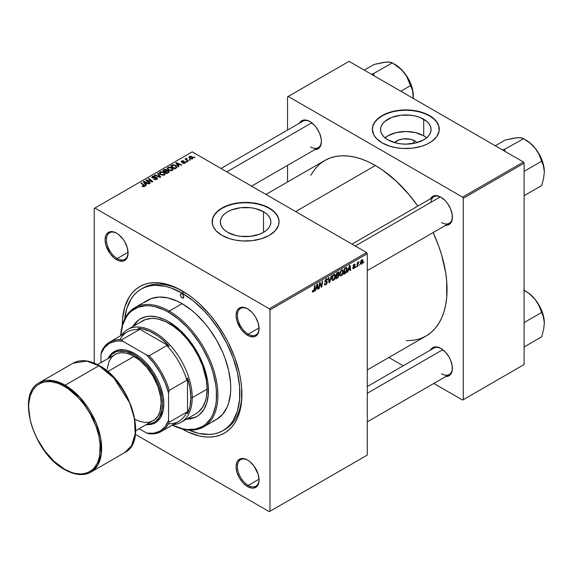 <?xml version="1.0" encoding="UTF-8"?>
<svg xmlns="http://www.w3.org/2000/svg" width="573" height="573" viewBox="0 0 573 573"><rect width="100%" height="100%" fill="white"/><g stroke="black" fill="none" stroke-linecap="round" stroke-linejoin="round"><path stroke-width="0.86" d="M414.795 140.908L412.61 143.601L414.795 140.908L417.008 142.627A12.692 7.327 180 0 0 414.795 140.908A12.692 7.327 180 0 0 394.625 142.627L398.765 139.998L403.342 138.902L410.676 139.318L414.795 140.908M426.634 137.814A25.276 14.59 0 0 0 423.691 135.772L423.691 119.227A25.276 14.59 180 0 1 431.089 129.541A25.276 14.59 180 0 1 415.489 143.028A25.276 14.59 180 0 1 387.942 139.862L384.798 137.649L382.463 135.128L381.031 132.392L380.544 129.541L381.031 126.697L382.463 123.961L384.798 121.433L391.774 117.408L400.885 115.23L410.748 115.23L415.489 116.061L419.859 117.408L426.828 121.433L429.163 123.961L430.602 126.697L431.089 129.541L430.602 132.392L429.163 135.128L426.828 137.649L423.691 139.862L415.489 143.028L405.813 144.138L400.885 143.852L396.144 143.028L387.942 139.862A25.276 14.59 180 0 1 380.544 129.541A25.276 14.59 180 0 1 396.144 116.061A25.276 14.59 180 0 1 423.691 119.227L423.691 135.772A25.276 14.59 0 0 0 384.999 137.814M439.269 129.391A33.456 19.317 0 0 0 429.471 115.882L429.471 115.574A33.456 19.317 180 0 1 439.276 129.233A33.456 19.317 180 0 1 418.619 147.075A33.456 19.317 180 0 1 382.155 142.892L390.048 146.265L396.101 147.712L402.54 148.457L412.345 148.178L421.585 146.265L427.043 144.16L431.677 141.488L436.726 136.625L439.111 131.124L438.632 125.466L436.726 121.841L433.632 118.496L427.043 114.299L421.585 112.193L415.525 110.747L405.813 109.916L396.101 110.747L390.048 112.193L384.59 114.299L378.001 118.496L374.907 121.841L373.002 125.466L372.357 129.233L373.797 134.841L376.311 138.337L382.155 142.892A33.456 19.317 180 0 1 372.357 129.233A33.456 19.317 180 0 1 393.014 111.384A33.456 19.317 180 0 1 429.471 115.574L429.471 115.882A33.456 19.317 0 0 0 393.135 111.671A33.456 19.317 0 0 0 372.364 129.391M227.753 232.351A25.276 14.59 180 0 1 220.347 222.03A25.276 14.59 180 0 1 235.947 208.551A25.276 14.59 180 0 1 263.494 211.709L263.494 232.351L259.662 234.164L250.551 236.341L240.689 236.341L235.947 235.51L227.753 232.351L224.609 230.138L222.274 227.617L220.834 224.874L220.347 222.03L220.834 219.187L222.274 216.444L224.609 213.922L227.753 211.709L231.578 209.897L240.689 207.72L250.551 207.72L255.293 208.551L263.494 211.709L266.638 213.922L268.973 216.444L270.413 219.187L270.893 222.03L270.413 224.874L268.973 227.617L266.638 230.138L263.494 232.351L263.494 211.709A25.276 14.59 180 0 1 270.893 222.03A25.276 14.59 180 0 1 255.293 235.51A25.276 14.59 180 0 1 227.753 232.351M279.08 221.873A33.456 19.317 0 0 0 269.281 208.371L269.281 208.063A33.456 19.317 180 0 1 279.08 221.715A33.456 19.317 180 0 1 258.423 239.564A33.456 19.317 180 0 1 221.966 235.374L229.852 238.755L235.911 240.202L242.343 240.939L252.149 240.66L261.395 238.755L269.281 235.374L275.126 230.826L278.435 225.49L279.08 221.715L278.435 217.948L276.53 214.323L273.443 210.986L266.846 206.789L261.395 204.683L252.149 202.77L245.624 202.405L239.091 202.77L229.852 204.683L224.394 206.789L217.804 210.986L214.71 214.323L212.805 217.948L212.325 223.613L213.607 227.323L216.114 230.826L221.966 235.374A33.456 19.317 180 0 1 212.168 221.715A33.456 19.317 180 0 1 232.817 203.873A33.456 19.317 180 0 1 269.281 208.063L269.281 208.371A33.456 19.317 0 0 0 232.946 204.153A33.456 19.317 0 0 0 212.168 221.873M247.923 460.248A15.292 8.831 -120 0 0 237.444 466.866A15.292 8.831 -120 0 0 248.259 485.41L247.579 486.577A16.252 9.383 60 0 1 236.09 466.673A16.252 9.383 60 0 1 247.579 460.04L245.337 459.002L241.197 458.593L238.031 460.42L236.964 462.103L236.09 466.673L236.964 472.259L239.457 478.004L243.181 483.032L247.579 486.577L251.977 488.11L253.968 488.031L257.134 486.198L258.201 484.514L259.075 479.945L258.201 474.358L253.968 465.964L249.821 461.587L247.579 460.04A16.252 9.383 60 0 1 259.075 479.945A16.252 9.383 60 0 1 247.579 486.577L248.259 485.41A15.292 8.831 60 0 1 238.268 471.93A15.292 8.831 60 0 1 240.61 459.675A15.292 8.831 60 0 1 247.923 460.248M116.928 233.354A15.292 8.831 -120 0 0 106.449 239.98A15.292 8.831 -120 0 0 117.264 258.516L116.591 259.691A16.252 9.383 60 0 1 105.095 239.786A16.252 9.383 60 0 1 116.591 233.154L112.193 231.621L110.202 231.7L107.036 233.533L105.969 235.216L105.095 239.786L105.969 245.373L110.202 253.767L114.349 258.144L118.833 260.729L122.973 261.138L124.713 260.493L127.206 257.628L128.08 253.058L127.206 247.472L124.713 241.727L122.973 239.077L118.833 234.701L116.591 233.154A16.252 9.383 60 0 1 128.08 253.058A16.252 9.383 60 0 1 116.591 259.691L117.264 258.516A15.292 8.831 60 0 1 107.273 245.043A15.292 8.831 60 0 1 109.615 232.788A15.292 8.831 60 0 1 116.928 233.354M247.923 308.983A15.292 8.831 -120 0 0 237.444 315.608A15.292 8.831 -120 0 0 248.259 334.145L247.579 335.32A16.252 9.383 60 0 1 236.09 315.415A16.252 9.383 60 0 1 247.579 308.783L243.181 307.25L241.197 307.329L238.031 309.162L236.964 310.845L236.09 315.415L236.964 321.002L241.197 329.396L245.337 333.773L249.821 336.358L253.968 336.766L255.708 336.122L258.201 333.257L259.075 328.687L258.201 323.1L255.708 317.356L253.968 314.706L251.977 312.328L247.579 308.783A16.252 9.383 60 0 1 259.075 328.687A16.252 9.383 60 0 1 247.579 335.32L248.259 334.145A15.292 8.831 60 0 1 238.268 320.672A15.292 8.831 60 0 1 240.61 308.417A15.292 8.831 60 0 1 247.923 308.983M128.058 252.285L117.264 258.516L128.058 252.285M259.053 479.171L248.259 485.41L259.053 479.171M259.053 327.914L248.259 334.145L259.053 327.914M351.994 244.105L433.926 196.804A15.292 8.831 60 0 1 441.239 197.377A15.292 8.831 -120 0 0 430.832 202.376M430.502 198.781A16.252 9.383 60 0 1 440.895 197.169L438.653 196.131L434.513 195.722L432.773 196.367L430.28 199.232M299.507 123.152A16.252 9.383 60 0 1 309.9 121.54L307.658 120.502L303.518 120.094L301.778 120.738L299.285 123.603M430.502 350.039A16.252 9.383 60 0 1 440.895 348.434L436.497 346.901L434.513 346.98L431.34 348.814L430.28 350.497M141.223 289.086A81.731 47.187 60 0 1 182.085 293.132L184.076 291.979L182.085 293.132L170.811 287.904L165.311 286.321L154.839 285.282L149.976 285.841L145.42 287.116L141.223 289.086L137.413 291.736L134.032 295.045L131.117 298.984L126.783 308.568L124.685 318.953A81.731 47.187 60 0 1 141.223 289.086L143.25 287.918A81.731 47.187 60 0 1 183.109 291.392A81.731 47.187 -120 0 0 142.247 288.52M182.085 428.941A84.596 48.841 60 0 1 181.956 428.862L187.951 431.992L199.447 435.989L204.976 436.898L210.284 437.063L215.319 436.483L220.032 435.172L224.387 433.131L228.326 430.38L231.821 426.957L234.844 422.888L237.351 418.204L239.328 412.968L241.62 401.007L241.62 387.463L240.753 380.264L239.328 372.865L234.844 357.76L228.326 342.74L224.387 335.441L215.319 321.618L210.284 315.229L199.447 303.79L193.753 298.855L187.951 294.508L176.219 287.739L170.417 285.383L159.194 282.833L153.886 282.668L148.851 283.248L144.138 284.559L139.783 286.6L135.844 289.351L132.349 292.774L129.326 296.843L124.842 306.763L122.55 318.724L122.264 325.478A84.596 48.841 60 0 1 182.085 290.79L182.085 290.79A84.596 48.841 60 0 1 241.906 394.403A84.596 48.841 60 0 1 182.085 428.941L182.085 428.941M265.965 194.44L324.733 160.504A101.328 58.503 -120 0 1 375.401 165.525L382.42 169.973L396.201 181.097L409.172 194.791L417.832 206.094A101.328 58.503 -120 0 0 375.401 165.525L295.639 211.573L375.401 165.525L368.375 161.865L361.42 159.043L354.601 157.081L347.983 155.992L341.623 155.792L335.592 156.486L329.948 158.062L324.733 160.504L320.013 163.792L315.823 167.896L310.802 175.173M406.393 340.742L415.203 340.025L420.854 338.45L426.061 336.007A101.328 58.503 -120 0 0 433.131 232.588L438.589 245.738L441.597 254.813L445.672 272.684L446.704 281.314L446.704 297.53L445.672 304.965L443.96 311.855L441.597 318.137L438.589 323.738L434.971 328.616L430.781 332.72L426.061 336.007L367.286 369.943M367.286 386.539L433.926 348.062A15.292 8.831 60 0 1 441.239 348.635M220.999 168.476L302.931 121.175A15.292 8.831 60 0 1 310.244 121.748M94.216 208.45L94.216 363.096L94.216 208.45L192.227 151.866L366.613 252.55L269.281 308.74L94.889 208.063L269.281 308.74L269.955 309.914L269.955 511.281L367.286 455.084L367.286 253.717L269.955 309.914L269.955 511.281L269.281 511.668L135.35 434.348L269.281 511.668L367.286 455.084L269.281 511.668L367.286 455.084L367.286 253.717L366.613 252.55L367.286 253.717L269.955 309.914L269.281 308.74L366.613 252.55L192.227 151.866L94.216 208.45M343.385 271.444L342.418 274.703L341.322 275.806L340.262 275.892L339.732 273.715L340.627 271.086L342.597 269.761L343.385 271.444L342.812 269.847L341.752 269.955L340.348 271.588L339.696 274.381L340.305 275.921L341.322 275.806L339.732 274.89L341.322 275.806L343.385 271.444L342.847 271.129L343.385 271.444M348.37 270.177L347.252 272.311L349.451 265.578L350.053 265.227L350.697 270.32L350.203 270.606L350.046 269.21L348.37 270.177L350.046 269.21L350.203 270.606L350.697 270.32L350.053 265.227L349.451 265.578L347.252 272.311L347.79 272.003L347.424 271.795L347.79 272.003L348.37 270.177L348.019 269.976L348.37 270.177M313.381 291.936L312.536 291.901L312.457 290.769L312.951 290.411L313.202 291.356L313.868 290.74L314.627 285.683L315.129 285.397L314.341 290.661L313.381 291.936L314.541 289.737L315.129 285.397L314.627 285.683L314.061 289.881L313.417 291.277L312.951 290.411L312.457 290.769L312.414 291.292L313.381 291.936L312.414 291.378L313.381 291.936L312.672 292.044M327.348 282.267L326.56 284.172L324.733 284.888L324.397 283.728L324.891 283.377L325.049 284.151L325.643 284.194L326.839 282.811L326.696 282.174L324.92 281.472L325.708 279.302L326.753 278.707L327.498 279.151L327.591 279.832L327.104 280.168L326.374 279.481L325.378 280.82L327.047 281.4L327.348 282.267L325.378 280.82L326.195 279.574L327.104 280.168L327.591 279.832L327.19 278.772L326.216 278.922L324.891 281.135L325.45 282.009L326.854 282.604L325.894 284.072L325.013 284.108L324.891 283.377L324.397 283.728L324.791 284.924L325.865 284.731L324.404 283.886L325.865 284.731L327.348 282.267L324.905 280.856L327.348 282.267M331.767 275.785L329.704 282.446L329.074 282.804L328.35 277.762L328.845 277.475L329.468 281.801L331.237 276.093L331.767 275.785L331.237 276.093L329.468 281.801L328.845 277.475L328.35 277.762L329.074 282.804L329.704 282.446L328.959 282.016L329.704 282.446L331.767 275.785M335.52 275.985L334.546 279.244L333.457 280.347L332.397 280.433L331.839 278.593L332.763 275.627L334.732 274.302L335.52 275.985L334.94 274.388L333.887 274.496L332.483 276.129L331.831 278.922L332.44 280.462L333.457 280.347L331.867 279.431L333.457 280.347L335.52 275.985L334.976 275.67L335.52 275.985M363.962 261.882L363.354 263.014L363.962 261.882M339.023 275.362L338.199 277.404L335.764 278.944L336.566 273.02L338.937 272.225L338.435 274.603L339.023 275.362L338.435 274.603L339.087 272.891L338.435 272.032L336.566 273.02L335.764 278.944L337.662 277.848L337.11 277.525L337.662 277.848L339.023 275.362L337.776 274.646L339.023 275.362M315.981 288.871L314.871 291.005L317.07 284.272L317.671 283.929L318.316 289.014L317.822 289.301L317.664 287.904L315.981 288.871L317.664 287.904L317.822 289.301L318.316 289.014L317.671 283.929L317.07 284.272L314.871 291.005L315.401 290.697L315.043 290.49L315.401 290.697L315.981 288.871L315.63 288.67L315.981 288.871M319.813 284.824L319.304 288.448L318.803 288.735L319.612 282.804L320.135 282.503L321.489 286.357L322.148 281.343L322.642 281.057L321.847 286.98L321.324 287.281L319.963 283.434L319.813 284.824L319.963 283.434L321.324 287.281L321.847 286.98L322.642 281.057L322.148 281.343L321.489 286.357L320.135 282.503L319.612 282.804L318.803 288.735L319.304 288.448L318.882 288.205L319.304 288.448L319.813 284.824L319.376 284.566L319.813 284.824M353.835 268.579L352.975 268.723L352.667 267.835L353.154 267.484L353.498 268.178L354.307 267.67L354.451 266.853L353.34 266.61L353.111 265.786L353.734 264.597L354.751 264.103L355.246 264.855L354.751 265.213L354.1 264.805L353.584 265.65L354.859 266.273L354.794 267.562L353.835 268.579L355.002 266.76L353.584 265.65L354.1 264.805L354.751 265.213L355.246 264.855L354.966 264.16L354.128 264.296L353.097 266.022L354.508 267.09L353.863 268.071L353.154 267.484L352.667 267.835L353.835 268.579L352.667 267.899L352.968 268.723L353.835 268.579M345.791 273.02L343.628 274.403L344.43 268.479L346.479 267.491L347.245 268.751L346.708 271.616L345.791 273.02L347.259 269.081L346.214 267.519L344.43 268.479L343.628 274.403L345.032 273.593L344.48 273.271L345.032 273.593L345.791 273.02L345.318 272.755L345.791 273.02M363.046 260.808L362.2 263.508L360.632 264.174L360.424 262.334L361.191 260.45L362.401 259.655L363.046 260.808L362.666 259.727L361.9 259.805L360.345 263.236L360.725 264.239L361.513 264.146L360.353 263.48L361.513 264.146L363.046 260.808L362.458 260.464L363.046 260.808M359.414 264.511L358.805 265.636L359.414 264.511M357.652 264.719L357.402 266.452L356.907 266.739L357.488 262.427L357.989 262.14L357.86 263.036L358.992 261.632L357.652 264.719L358.992 261.632L357.86 263.036L357.989 262.14L357.488 262.427L356.907 266.739L357.402 266.452L356.979 266.201L357.402 266.452L357.652 264.719L357.215 264.461L357.652 264.719M356.098 266.424L355.489 267.555L356.098 266.424M186.999 161.908L186.44 161.45L185.939 161.736L186.511 162.188L186.999 161.908L186.44 161.45L185.939 161.736L186.999 161.908M190.322 159.989L189.756 159.53L189.255 159.824L189.828 160.275L190.322 159.989L189.756 159.53L189.255 159.824L189.828 160.275L190.322 159.989M172.401 170.403L173.017 168.963L171.327 167.423L169.092 167.015L167.38 167.918L167.352 168.806L168.211 169.823L171.277 170.74L172.401 170.403L173.103 169.372L171.721 167.624L167.975 167.352L167.287 168.577L168.734 170.16L172.401 170.403M178.805 166.636L178.096 165.554L179.779 164.587L181.226 165.239L181.72 164.952L176.341 162.596L175.739 162.947L178.275 166.944L178.805 166.636L178.096 165.554L179.779 164.587L181.226 165.239L181.72 164.952L176.341 162.596L175.739 162.947L178.275 166.944L178.805 166.636M167.022 170.639L166.521 169.594L166.521 171.248L166.521 169.594L164.795 169.35L164.795 169.902L164.795 169.35L164.064 169.687L164.064 170.324L164.064 169.687L162.854 170.382L166.786 173.576L169.107 172.101L168.82 171.019L167.022 170.639L166.836 169.816L165.726 169.307L162.854 170.382L166.786 173.576L169.214 171.75L168.569 170.847L167.115 170.331M160.719 177.078L158.055 173.153L157.525 173.461L159.81 176.821L155.133 174.837L154.638 175.123L160.096 177.437L160.719 177.078L158.055 173.153L157.525 173.461L159.81 176.821L155.133 174.837L154.638 175.123L160.096 177.437L160.719 177.078M142.455 186.49L144.131 186.691L144.883 185.81L141.416 182.758L140.915 183.052L144.174 185.86L142.061 186.218L144.46 186.533L144.905 185.953L141.416 182.758L140.915 183.052L143.701 185.308L143.945 186.196L142.498 185.896L142.061 186.218L142.455 186.49M150.319 183.081L146.975 180.388L152.346 181.913L152.862 181.612L148.93 178.418L148.436 178.712L151.788 181.405L146.423 179.872L145.9 180.173L149.825 183.367L150.319 183.081L146.975 180.388L152.346 181.913L152.862 181.612L148.93 178.418L148.436 178.712L151.788 181.405L146.423 179.872L145.9 180.173L149.825 183.367L150.319 183.081M146.423 185.33L145.714 184.255L147.39 183.281L148.844 183.933L149.338 183.654L143.959 181.29L143.357 181.641L145.886 185.638L146.423 185.33L145.714 184.255L147.39 183.281L148.844 183.933L149.338 183.654L143.959 181.29L143.357 181.641L145.886 185.638L146.423 185.33M156.594 177.981L156.422 179.571L156.422 178.991L155.133 179.263L155.133 179.707L154.309 178.934L154.309 179.471L154.309 178.934L153.879 179.249L156.945 179.328L157.618 178.511L157.296 177.845L155.978 177.329L152.833 177.515L152.568 177.071L153.07 176.606L155.29 176.377L154.194 175.997L152.583 176.248L151.845 177.272L153.106 178.067L156.594 177.981L156.887 178.504L156.293 179.062L153.879 179.249L156.236 179.628L157.618 178.454L157.038 177.673L152.833 177.515L152.977 176.656L155.19 176.319L152.439 176.326L151.816 177.093L152.368 177.816L156.594 177.981L156.902 179.356M164.537 174.944L165.153 173.504L163.463 171.964L161.228 171.556L159.516 172.459L159.487 173.347L160.34 174.364L163.412 175.281L164.537 174.944L165.239 173.913L163.849 172.165L160.111 171.893L159.423 173.118L160.87 174.701L164.537 174.944M182.579 163.183L184.391 163.405L185.473 162.395L184.449 161.729L182.078 161.83L182.049 161.214L183.804 160.913L182.128 160.741L181.211 161.371L181.498 162.059L184.807 162.403L184.313 163.011L182.579 163.183L184.921 163.176L185.079 161.93L182.336 161.923L182.049 161.214L183.804 160.913L181.641 160.956L181.591 162.116L184.628 162.238L184.513 162.918L182.579 163.183M176.699 167.724L175.481 165.332L175.481 165.948L175.481 165.332L172.559 164.845L172.559 165.418L172.559 164.845L171.9 165.16L171.9 165.798L171.9 165.16L170.718 165.841L174.65 169.035L176.849 167.488L176.205 165.841L173.34 164.723L170.718 165.841L174.65 169.035L176.928 167.144M192.592 158.742L193.037 157.639L191.869 156.558L190.035 156.243L188.911 156.995L189.871 158.52L191.998 158.972L193.115 157.983L192.005 156.637L189.419 156.465L188.868 157.21L190.057 158.628L192.592 158.742M188.424 161.085L186.612 159.466L186.633 158.22L185.996 158.549L186.153 159.244L185.566 158.764L185.065 159.05L187.923 161.371L188.424 161.085L187.299 160.146L186.633 158.22L186.175 158.334L186.153 159.244L185.566 158.764L185.065 159.05L187.923 161.371L188.424 161.085M194.863 157.367L194.304 156.909L193.803 157.195L194.376 157.647L194.863 157.367L194.304 156.909L193.803 157.195L194.863 157.367M287.531 96.844L287.531 130.071L287.531 96.844L349.036 61.332L523.428 162.009L462.597 197.133L288.205 96.45L462.597 197.133L463.271 198.301L463.271 399.675L524.102 364.55L524.102 163.183L463.271 198.301L463.271 399.675L462.597 400.061L433.818 383.452L462.597 400.061L524.102 364.55L462.597 400.061L524.102 364.55L524.102 163.183L523.428 162.009L524.102 163.183L463.271 198.301L462.597 197.133L523.428 162.009L349.036 61.332L287.531 96.844M287.531 165.389L287.531 181.985L287.531 165.389M403.227 365.789L388.852 357.488L403.227 365.789M445.293 376.497L447.284 376.418L450.45 374.592L452.169 370.795L452.169 365.617L450.45 359.844L449.024 357.008L445.293 351.98L440.895 348.434A16.252 9.383 60 0 1 452.391 368.332A16.252 9.383 60 0 1 445.801 376.533M314.298 149.61L318.029 148.887L320.522 146.022L321.396 141.445L321.174 138.73L319.455 132.957L316.289 127.464L314.298 125.093L309.9 121.54A16.252 9.383 60 0 1 321.396 141.445A16.252 9.383 60 0 1 314.806 149.646M445.293 225.239L449.024 224.516L451.51 221.651L452.169 219.538L452.169 214.359L450.45 208.586L447.284 203.093L445.293 200.722L440.895 197.169A16.252 9.383 60 0 1 452.391 217.074A16.252 9.383 60 0 1 445.801 225.275M452.384 216.673A15.292 8.831 60 0 1 449.218 223.298A15.292 8.831 60 0 1 441.575 222.539A15.292 8.831 -120 0 0 452.384 216.673M321.389 141.044A15.292 8.831 60 0 1 318.223 147.669A15.292 8.831 60 0 1 310.58 146.91A15.292 8.831 -120 0 0 321.389 141.044M452.384 367.938A15.292 8.831 60 0 1 449.218 374.556A15.292 8.831 60 0 1 441.575 373.797A15.292 8.831 -120 0 0 452.384 367.938M241.899 393.214A81.731 47.187 60 0 1 224.974 429.478A81.731 47.187 60 0 1 223.95 430.036A81.731 47.187 -120 0 0 241.899 393.214M259.068 328.286A15.292 8.831 60 0 1 255.902 334.904A15.292 8.831 60 0 1 248.259 334.145A15.292 8.831 -120 0 0 259.068 328.286M259.068 479.544A15.292 8.831 60 0 1 255.902 486.162A15.292 8.831 60 0 1 248.259 485.41A15.292 8.831 -120 0 0 259.068 479.544M128.073 252.657A15.292 8.831 60 0 1 124.914 259.275A15.292 8.831 60 0 1 117.264 258.516A15.292 8.831 -120 0 0 128.073 252.657M279.08 222.03L278.435 218.263L276.53 214.639L273.443 211.301L269.281 208.371L264.21 205.972L258.423 204.189L252.149 203.086L245.624 202.713L239.091 203.086L232.817 204.189L227.037 205.972L221.966 208.371L217.804 211.301L214.71 214.639L212.805 218.263L212.168 222.03M439.276 129.541L438.632 125.773L436.726 122.149L433.632 118.812L429.471 115.882L424.407 113.483L418.619 111.699L412.345 110.596L405.813 110.231L399.288 110.596L393.014 111.699L387.226 113.483L382.155 115.882L378.001 118.812L374.907 122.149L373.002 125.773L372.357 129.541M426.828 137.986L423.691 135.772L415.489 132.607L405.813 131.496L396.144 132.607L387.942 135.772L384.798 137.986M146.423 180.595L146.423 179.872L146.423 180.595M148.844 180.968L148.844 180.531L148.844 180.968M150.613 181.448L150.613 181.018L150.613 181.448M148.93 179.12L148.93 178.418L148.93 179.12M146.975 181.039L146.975 180.388L146.975 181.039M147.941 181.834L147.941 181.125L147.941 181.834M143.959 182.586L143.959 181.29L143.959 182.586M145.714 185.358L145.714 184.255L145.714 185.358M145.427 183.775L144.683 182.586L144.683 183.732L144.102 181.806L144.102 182.823L144.102 181.806L146.774 183.002L146.774 183.639L146.774 183.002L145.427 183.775L145.427 184.914L145.427 183.775L144.102 181.806L146.774 183.002L145.427 183.775M142.498 186.519L142.498 185.896L142.498 186.519M142.863 186.683L142.863 186.161L142.863 186.683M143.945 186.741L143.945 186.196L143.945 186.741M144.174 186.669L143.945 186.196M141.416 183.453L141.416 182.758L141.416 183.453M144.296 186.619L144.296 185.1L144.296 186.619M152.439 177.852L152.439 176.326L152.439 177.852M152.833 177.515L152.977 176.656M153.442 178.103L153.442 177.651L153.442 178.103M154.782 177.967L154.782 177.444L154.782 177.967M157.038 179.27L157.038 177.673L157.038 179.27M155.133 175.338L155.133 174.837L155.133 175.338M158.406 176.728L158.406 176.205L158.406 176.728M159.81 177.322L159.81 176.821L159.81 177.322M158.055 174.249L158.055 173.153L158.055 174.249M160.111 174.178L160.111 171.893L160.111 174.178M163.849 172.802L163.849 172.165L163.849 172.802M161.378 174.428L160.175 173.103L160.175 174.228L160.648 172.222L163.312 172.423L164.494 173.877L164.021 175.166L164.021 174.607L161.378 174.428L161.378 174.951L160.175 173.103L161.285 172.007L163.176 172.344L164.487 173.755L163.391 174.822L161.378 174.428M168.569 172.545L168.569 170.847L168.569 172.545M165.038 171.463L163.814 170.468L163.814 171.162L163.814 170.468L164.652 169.98L166.048 169.887L166.442 171.291L166.442 170.425L165.833 171.642L165.833 171.005L165.038 171.463L165.038 172.158L165.038 171.463L163.814 170.468L166.048 169.887L166.363 170.589L165.038 171.463M166.822 172.917L165.497 171.836L165.497 172.53L165.497 171.836L166.535 171.234L168.061 171.119L168.204 172.76L168.204 172.086L167.746 173.025L167.746 172.387L166.822 172.917L166.822 173.555L166.822 172.917L165.497 171.836L167.058 170.998L168.061 171.119L168.204 172.086L166.822 172.917M166.048 169.887L166.442 170.425M182.945 163.355L182.945 162.825L182.945 163.355M184.513 163.369L184.513 162.918L184.513 163.369M184.628 162.238L184.513 162.918M181.168 161.557L181.591 162.116M181.641 162.145L181.641 160.956L181.641 162.145M182.006 161.787L182.049 161.214M182.336 162.331L182.336 161.923L182.336 162.331M183.045 162.274L183.045 161.865L183.045 162.274M184.212 162.123L184.212 161.715L184.212 162.123M185.079 163.076L185.079 161.93L185.079 163.076M185.48 162.488L185.079 161.93M176.341 163.892L176.341 162.596L176.341 163.892M178.096 166.664L178.096 165.554L178.096 166.664M177.809 165.081L177.064 163.892L177.064 165.031L176.491 163.112L176.491 164.129L176.491 163.112L179.156 164.308L179.156 164.945L179.156 164.308L177.809 165.081L177.809 166.22L177.809 165.081L176.491 163.112L179.156 164.308L177.809 165.081M174.686 168.376L171.678 165.926L171.678 166.621L171.678 165.926L173.089 165.203L174.958 165.597L176.183 167.044L175.317 168.648L175.317 168.011L174.686 168.376L174.686 169.014L174.686 168.376L171.678 165.926L173.447 165.153L175.41 165.891L176.14 167.273L174.686 168.376M167.975 169.637L167.975 167.352L167.975 169.637M171.721 168.261L171.721 167.624L171.721 168.261M168.039 168.562L168.655 167.61L170.26 167.517L172.251 168.92L171.886 170.625L171.886 170.066L170.16 170.245L168.612 169.45L168.039 168.562L168.512 167.681L171.177 167.882L172.358 169.336L171.886 170.066L169.25 169.887L169.25 170.41L168.039 168.562L168.039 169.687L168.025 168.419L168.025 169.68M189.419 158.184L189.419 156.465L189.419 158.184M192.005 157.281L192.005 156.637L192.005 157.281M190.494 158.313L189.828 156.723L191.511 156.916L192.17 158.499L192.17 158.929L192.17 158.499L190.494 158.313L190.494 158.836L189.548 157.353L190.129 156.615L191.425 156.866L192.435 157.926L191.754 158.628L190.494 158.313M189.52 158.263L189.828 156.723M192.449 158.821L192.449 158.055L192.17 158.499M189.756 160.218L189.756 159.53L189.756 160.218M185.566 159.452L185.566 158.764L185.566 159.452M186.153 159.931L186.153 159.244L186.153 159.931M186.175 158.334L186.153 159.244M186.977 158.642L186.633 158.22L186.977 158.642M186.44 160.168L186.619 158.721M187.299 160.863L187.299 160.146L187.299 160.863M186.44 162.13L186.44 161.45L186.44 162.13M194.304 157.589L194.304 156.909L194.304 157.589M160.175 173.103L160.161 174.221M168.061 171.119L168.204 172.086M337.934 272.225L339.087 272.891L337.934 272.225M337.812 272.934L336.967 273.421L336.723 275.269L336.967 273.421L336.544 273.178L337.812 272.934L337.261 272.619L338.593 273.199L338.321 274.116L336.723 275.269L336.294 275.026L336.723 275.269L338.442 273.887L338.543 272.898L337.812 272.934L338.593 273.199M336.358 277.962L336.63 275.964L336.201 275.713L337.669 275.362L337.117 275.04L338.528 275.627L337.762 277.124L336.358 277.962L335.928 277.719L336.358 277.962L338.113 276.773L338.399 275.19L336.63 275.964L336.358 277.962M337.626 274.739L338.528 275.627M332.326 278.664L332.87 276.329L332.49 276.107L332.87 276.329L333.873 275.14L333.386 274.861L334.611 275.076L335.026 276.207L333.493 279.688L332.748 279.746L331.853 278.392L332.884 279.803L334.188 279.001L335.004 276.652L334.589 275.061L333.071 275.964L332.326 278.664M328.687 280.111L329.303 280.462L328.687 280.111M328.881 281.458L329.468 281.801L328.881 281.458M324.397 283.75L325.013 284.108L324.397 283.75M324.397 283.793L325.013 284.108M326.037 282.066L324.912 281.415L326.725 282.203M325.084 281.801L325.45 282.009L325.084 281.801M326.223 278.915L327.598 279.71L326.223 278.915M326.123 278.979L327.591 279.832L326.123 278.979M326.195 279.574L327.104 280.039M324.955 280.577L325.378 280.82L324.955 280.577M325.564 281.2L325.378 280.82M324.912 280.82L325.485 281.157M327.018 281.379L326.417 281.279M312.543 290.704L312.908 290.912L312.543 290.704M313.417 291.277L312.908 290.912M314.111 289.487L314.541 289.737L314.111 289.487M317.757 288.692L318.316 289.014L317.757 288.692M317.113 287.582L317.664 287.904L317.113 287.582M316.253 288.076L316.976 284.552L317.592 287.302L315.895 287.868L317.592 287.302L317.299 284.738L316.253 288.076M320.049 283.771L320.78 284.194L320.049 283.771M320.443 284.982L321.231 285.433L320.443 284.982M320.83 285.977L321.489 286.357L320.83 285.977M321.03 286.514L321.847 286.98L321.03 286.514M319.562 283.205L319.963 283.434L319.562 283.205M353.863 268.071L353.154 267.484M353.097 266.022L354.408 266.803M354.2 264.253L355.246 264.855L354.2 264.253M354.1 264.805L354.751 265.213M353.197 265.428L353.584 265.65L353.197 265.428M353.133 265.657L353.634 265.944L353.133 265.657M354.042 266.065L353.634 265.944M353.699 266.008L353.126 265.679M350.139 269.998L350.697 270.32L350.139 269.998M349.494 268.887L350.046 269.21L349.494 268.887M348.635 269.382L349.358 265.858L349.981 268.608L348.277 269.174L349.981 268.608L349.68 266.044L348.635 269.382M346.758 267.577L346.214 267.519M346.722 268.773L347.259 269.081L346.722 268.773M346.171 268.2L344.831 268.88L344.223 273.421L346.178 271.752L346.765 269.331L346.171 268.2L346.765 269.331L344.853 273.056L343.8 273.178L344.223 273.421L344.831 268.88L344.409 268.637L346.171 268.2L345.54 267.835L346.421 268.25L345.626 267.784M340.19 274.123L340.734 271.788L340.355 271.566L340.734 271.788L341.737 270.599L341.25 270.32L342.475 270.535L342.89 271.666L341.358 275.147L340.613 275.205L339.717 273.851L340.749 275.262L342.052 274.46L342.869 272.111L342.453 270.52L340.935 271.423L340.19 274.123M361.878 260.321L360.847 262.57L360.976 263.573L361.52 263.644L360.381 262.635L360.84 262.892L361.878 260.321L361.506 260.099L362.2 260.242L362.559 261.087L361.52 263.644L360.345 263.251M357.437 262.792L357.86 263.036L357.437 262.792M358.297 262.076L358.798 262.362L358.297 262.076M361.52 263.644L362.544 261.41L362.423 260.407L361.699 259.941M182.085 297.817A2.392 1.382 60 0 1 180.524 295.711A2.392 1.382 60 0 1 180.889 293.799A2.392 1.382 60 0 1 182.085 293.913L183.281 295.174L183.775 296.843L182.085 297.817L180.889 296.556L180.395 294.887L180.889 293.799L182.085 293.913A2.392 1.382 60 0 1 183.647 296.019A2.392 1.382 60 0 1 183.281 297.931L182.085 297.817L183.775 296.843L183.281 297.931A2.392 1.382 60 0 1 182.085 297.817M140.707 318.638A56.398 32.561 -120 0 0 133.602 326.044L138.415 320.271M132.922 326.438A56.398 32.561 60 0 1 140.371 318.824A56.398 32.561 60 0 1 168.569 321.618L180.144 330.284L187.364 337.912L193.867 346.679L199.397 356.256L203.737 366.269L207.677 381.267L208.257 386.073L208.257 395.098L206.731 403.07L203.737 409.681L199.397 414.68L196.768 416.514L190.723 418.748L186.454 419.157A56.398 32.561 60 0 0 196.768 416.514L196.768 416.514A56.398 32.561 60 0 0 205.413 371.318A56.398 32.561 60 0 0 168.569 321.618L164.659 319.584L156.988 316.919L149.768 316.203L146.409 316.59L140.371 318.824L137.742 320.658L132.922 326.438M169.243 311.082L168.569 312.256A67.872 39.186 60 0 1 216.522 393.171A67.872 39.186 60 0 1 172.344 425.094L182.501 428.74L186.934 429.471L195.228 429.141L202.498 426.448L205.664 424.242L210.893 418.226L212.905 414.472L215.634 405.655L216.329 400.677L216.329 389.812L215.634 384.032L212.905 372.063L210.893 365.982L208.472 359.923L202.498 348.076L199.01 342.41L191.189 331.86L186.934 327.076L177.931 318.724L168.569 312.256L163.864 309.807L154.638 306.598L150.205 305.867L145.943 305.738L138.122 307.257L131.468 311.096L128.667 313.846L126.239 317.113L122.643 325.07L120.724 335.685A67.872 39.186 60 0 1 168.569 312.256L169.243 311.082A68.824 39.738 60 0 1 214.202 371.734A68.824 39.738 60 0 1 203.651 426.885A68.824 39.738 60 0 1 172.287 425.123A68.824 39.738 -120 0 0 217.883 393.601A68.824 39.738 -120 0 0 169.243 311.082L182.085 303.669L169.243 311.082A68.824 39.738 -120 0 0 120.674 335.721A68.824 39.738 60 0 1 134.827 307.672A68.824 39.738 60 0 1 169.243 311.082M203.651 426.885L216.494 419.472A68.824 39.738 -120 0 0 227.044 364.321A68.824 39.738 -120 0 0 182.085 303.669L191.583 310.229L196.21 314.248L205.027 323.552L209.124 328.752L216.501 339.997L222.553 352.008L225.003 358.154L228.656 370.437L230.518 382.32L230.754 387.964L230.518 393.336L228.656 403.063L227.044 407.331L222.553 414.451L216.501 419.472L212.955 421.134M182.085 293.132A81.731 47.187 60 0 1 235.474 365.151A81.731 47.187 60 0 1 222.947 430.645A81.731 47.187 60 0 1 188.818 430.029L198.86 433.41L209.331 434.449L214.195 433.89L218.75 432.615L222.947 430.645L226.758 427.995L230.138 424.679L233.053 420.747L237.387 411.163L239.6 399.61L239.6 386.531L237.387 372.421L233.053 357.831L226.758 343.32L218.75 329.446L209.331 316.74L204.203 310.981L193.359 300.925L182.085 293.132M139.984 322.656L142.476 320.923A53.533 30.906 60 0 1 169.243 323.573A53.533 30.906 60 0 1 204.21 370.745A53.533 30.906 60 0 1 196.009 413.642L181.14 422.222A53.533 30.906 60 0 1 173.089 424.665A53.533 30.906 -120 0 0 192.227 397.719L190.873 397.719A52.573 30.355 60 0 1 187.493 413.649L186.819 412.08A51.62 29.803 60 0 1 168.498 423.755M144.468 302.494L151.215 298.597L159.144 297.058L167.961 297.931L177.315 301.183L182.085 303.669A68.824 39.738 -120 0 0 147.669 300.259L134.827 307.672M197.105 416.313A56.398 32.561 -120 0 1 187.127 418.763L194.541 417.481M127.607 329.504A53.533 30.906 60 0 1 168.856 343.85A53.533 30.906 60 0 1 192.227 397.719L207.097 389.131L192.227 397.719A53.533 30.906 -120 0 0 164.057 339.202A53.533 30.906 -120 0 0 121.476 335.255A53.533 30.906 60 0 1 127.607 329.504L145.227 319.627L151.401 318.43L154.76 318.538L158.255 319.111L165.533 321.639L172.953 325.922L180.23 331.796L187.085 339.037L193.259 347.36L198.502 356.442L202.627 365.946L206.366 380.185L207.097 389.131L206.366 397.239L205.463 400.878L202.627 407.159L198.502 411.901L196.009 413.642M532.668 145.463L535.203 148.264A25.864 14.934 -120 0 0 526.064 140.156L523.579 138.716L530.799 143.608L535.203 148.264L539.035 154.388L541.65 161.199L524.102 171.327L541.65 161.199L543.598 166.149L544.35 171.828L543.598 178.389L541.65 185.58L524.102 195.708L541.65 185.58L543.598 178.389L544.35 171.828L542.96 162.947L538.992 153.808L535.203 148.264L539.035 154.388L542.738 163.692L544.157 168.849L544.35 171.828A25.864 14.934 -120 0 0 535.203 148.264L529.846 142.971L532.668 145.463M526.802 140.743L523.579 138.723L526.802 140.743M505.2 151.487L504.433 149.374L523.579 138.723L504.433 149.374L502.392 149.868L504.211 149.395A29.689 17.14 60 0 1 504.655 149.646A29.689 17.14 -120 0 0 504.211 149.395L505.2 151.487M519.066 137.721L514.382 138.029L505.071 140.084L495.258 145.75L505.071 140.084L516.918 137.706L520.75 137.728L523.357 138.451L519.031 137.613L514.934 138.093M440.3 196.911L355.274 246.003L440.3 196.911M442.771 349.688L367.286 393.271L442.771 349.688M532.668 296.728L535.203 299.521A25.864 14.934 -120 0 0 526.064 291.413L530.799 294.866L535.203 299.521L539.035 305.645L541.65 312.457L524.102 322.585L541.65 312.457L543.598 317.406L544.35 323.086L543.598 329.647L541.65 336.838L524.102 346.966L541.65 336.838L543.598 329.647L544.35 323.086L542.96 314.205L538.992 305.065L535.203 299.521L537.316 302.501L540.389 308.897L543.598 317.406L544.35 323.086A25.864 14.934 -120 0 0 535.203 299.521L529.846 294.228L532.668 296.728M526.802 292.001L523.579 289.981L526.802 292.001M226.829 171.843L311.776 122.801L226.829 171.843M373.224 73.767L371.397 74.239L373.224 73.767A29.689 17.14 60 0 1 373.438 73.888A29.689 17.14 -120 0 0 373.224 73.767L392.362 62.822L401.673 69.834L406.329 75.615L412.603 90.52L413.262 98.406L413.197 93.356L411.966 87.318L407.997 78.179L402.067 70.171L395.069 64.527A25.864 14.934 -120 0 1 404.216 72.635L408.04 78.759L410.655 85.57L400.835 91.236L410.655 85.57L412.603 90.52L413.355 96.2A25.864 14.934 -120 0 0 404.216 72.635L398.851 67.342L392.362 62.822L373.224 73.767M372.779 75.034L373.438 73.888L372.779 75.034M374.205 75.858L373.66 74.017A29.689 17.14 -120 0 0 373.438 73.888A29.689 17.14 60 0 1 373.66 74.017L374.205 75.858M388.071 62.092L383.387 62.4L374.076 64.455L364.263 70.121L374.076 64.455L385.923 62.077L389.755 62.099L392.362 62.822L388.036 61.984L383.939 62.464M119.965 339.689A51.62 29.803 60 0 1 139.232 329.661L138.208 328.286A52.573 30.355 60 0 1 169.185 346.171L161.622 338.894L157.682 335.878L149.711 331.273L141.925 328.737L138.208 328.286L169.185 346.171L166.807 345.583A51.62 29.803 60 0 1 186.819 380.236L187.493 377.886A52.573 30.355 60 0 1 190.873 397.719L190.014 388.071L187.493 377.886L187.493 413.649L190.014 406.379L190.873 397.719L192.227 397.719A53.533 30.906 60 0 1 181.14 422.222M161.257 431.498A51.62 29.803 60 0 1 149.231 433.775L146.652 433.066L149.231 433.775A51.62 29.803 -120 0 0 169.243 422.222A51.62 29.803 60 0 1 161.257 431.498L178.826 421.348A51.62 29.803 -120 0 0 186.819 412.08L169.243 422.222L168.569 420.417A50.66 29.252 60 0 1 146.652 433.066L139.21 428.769L146.652 433.066L153.851 433.209L160.103 431.061L165.088 426.72L168.569 420.417L168.569 392.978L169.243 390.385L186.819 380.236L187.493 377.886L187.493 413.649L186.819 412.08L169.243 422.222L168.569 420.417L168.569 392.978L165.088 382.649L160.103 372.557L153.851 363.189L146.652 355.016L122.887 341.3L121.662 339.81A51.62 29.803 -120 0 0 101.65 351.364L100.977 353.949L100.977 362.544L100.977 353.949A50.66 29.252 60 0 1 122.887 341.3L121.662 339.81L139.232 329.661L138.208 328.286L169.185 346.171L166.807 345.583L149.231 355.726L146.652 355.016L122.887 341.3L119.191 340.935L115.689 341.157L109.436 343.306L104.451 347.646L100.977 353.949L101.65 351.364A51.62 29.803 60 0 1 109.636 342.088A51.62 29.803 60 0 1 121.662 339.81L139.232 329.661A51.62 29.803 -120 0 0 127.213 331.946L109.636 342.088M186.819 380.236A51.62 29.803 -120 0 0 166.807 345.583L149.231 355.726A51.62 29.803 60 0 1 169.243 390.385L186.819 380.236M169.243 390.385A51.62 29.803 -120 0 0 149.231 355.726L146.652 355.016A50.66 29.252 60 0 1 168.569 392.978L169.243 390.385M90.957 472.08L97.754 465.147L101.385 453.393L100.676 438.23L95.884 422.38L80.134 397.598L65.15 385.228A0.953 0.552 120 0 0 64.477 386.403C74.956 390.786 99.809 417.552 100.296 448.451C99.809 478.784 74.956 476.843 64.477 469.137A0.953 0.552 120 0 0 64.67 469.574A0.953 0.552 -60 0 1 64.477 469.137L71.46 472.374L74.87 473.355L81.359 474L87.203 472.868L92.167 469.996L94.258 467.948L97.568 462.705L99.609 456.122L100.125 444.297L98.757 435.552L96.071 426.505L89.803 413.14L84.374 404.86L78.186 397.469L67.986 388.63L60.96 384.576L57.486 383.158L50.768 381.632L44.572 381.883L41.75 382.671L36.779 385.536L32.883 390.027L30.19 395.964L28.822 403.127L28.65 407.088L30.19 419.98L32.883 429.027L36.779 438.023L44.572 450.672L54.077 461.351L64.477 469.137C53.998 464.746 29.137 437.987 28.65 407.088C29.137 376.748 53.998 378.689 64.477 386.403A0.953 0.552 -60 0 1 65.15 385.228A51.62 29.803 60 0 1 98.871 430.717A51.62 29.803 60 0 1 90.957 472.08A51.62 29.803 60 0 1 65.15 469.523A0.953 0.552 -60 0 1 64.67 469.574C74.734 475.246 83.493 476.084 90.957 472.08L124.756 452.57A51.62 29.803 -120 0 0 132.671 411.206A51.62 29.803 -120 0 0 98.943 365.717L113.934 378.087L129.677 402.869L134.476 418.72L135.178 433.876L131.554 445.636L124.756 452.57C148.5 441.282 130.522 381.811 99.423 365.674A0.953 0.552 120 0 0 98.943 365.717L65.15 385.228L98.943 365.717A51.62 29.803 -120 0 0 73.136 363.16L86.781 361.105L98.943 365.717A0.953 0.552 -60 0 1 99.423 365.674A0.953 0.552 -60 0 1 99.623 366.111M146.344 424.65A41.106 23.729 -120 0 0 163.226 396.788A41.106 23.729 -120 0 0 134.77 353.62L134.096 354.794A40.146 23.178 60 0 1 161.686 395.778A40.146 23.178 60 0 1 147.089 424.221L149.868 423.934L154.166 422.344L156.042 421.04L159.129 417.481L161.937 410.046L162.481 403.965L161.937 397.254L160.325 390.17L157.697 382.986L152.103 372.629L147.476 366.391L142.333 360.961L134.096 354.794L134.77 353.62L140.442 357.538L145.893 362.594L153.206 371.884L157.238 378.86L160.404 386.159L163.276 397.096L163.835 403.965L163.276 410.189L160.404 417.803L157.238 421.442L155.319 422.781L150.921 424.407L145.893 424.607M134.913 419.25L139.368 421.241L144.439 422.387L149.116 422.201L153.213 420.689A38.233 22.075 -120 0 0 159.072 390.048A38.233 22.075 -120 0 0 134.096 356.356L107.731 371.576L134.096 356.356A38.233 22.075 -120 0 0 114.98 354.458L111.613 357.251L109.114 361.205L107.187 368.976M64.67 469.574C33.578 453.429 15.6 393.966 39.344 382.671A51.62 29.803 60 0 1 65.15 385.228L52.981 380.615L39.344 382.671L73.136 363.16C80.6 359.156 89.367 359.994 99.423 365.674M135.443 428.16L133.903 415.26L131.217 406.214L124.957 392.849L119.528 384.569M116.512 380.744L110.023 373.897L103.133 368.339M107.917 358.834L109.135 356.564L112.301 352.918L114.22 351.586L118.625 349.953L123.646 349.752L126.332 350.196L134.77 353.62A41.106 23.729 -120 0 0 108.111 358.426M108.856 357.996L112.15 354.107L116.083 351.836L118.325 351.213L125.852 351.442L134.096 354.794A40.146 23.178 60 0 0 108.856 357.996M135.672 430.81L154.997 419.443L157.94 416.055L159.967 411.572L161.135 403.184L160.612 396.788L157.94 386.625L153.213 376.533L146.838 367.4L139.368 359.994L131.446 354.974L126.246 353.169L121.347 352.682L116.942 353.534L97.439 364.586M152.554 177.15L152.554 177.909M164.494 173.891L164.494 174.966M166.442 170.403L166.442 171.291M168.469 171.656L168.469 172.609M184.835 162.524L184.835 163.219M181.82 161.522L181.82 162.223M176.183 167.044L176.183 168.147M172.358 169.35L172.358 170.425M338.421 272.755L337.719 272.354M334.603 275.076L333.751 274.582M332.748 279.746L331.846 279.23M326.861 279.474L326.066 279.015M325.521 281.178L324.912 280.827M313.059 291.32L312.435 290.962M353.369 268.135L352.746 267.777M354.565 264.74L353.971 264.397M342.468 270.535L341.615 270.041M340.613 275.205L339.71 274.689M224.974 429.478L222.947 430.645M523.357 138.594L526.064 140.156M449.218 223.298L367.286 270.599M367.286 421.857L449.218 374.556M524.102 290.282L526.064 291.413M251.59 186.139L318.223 147.669M392.369 62.966L395.069 64.527"/></g></svg>
